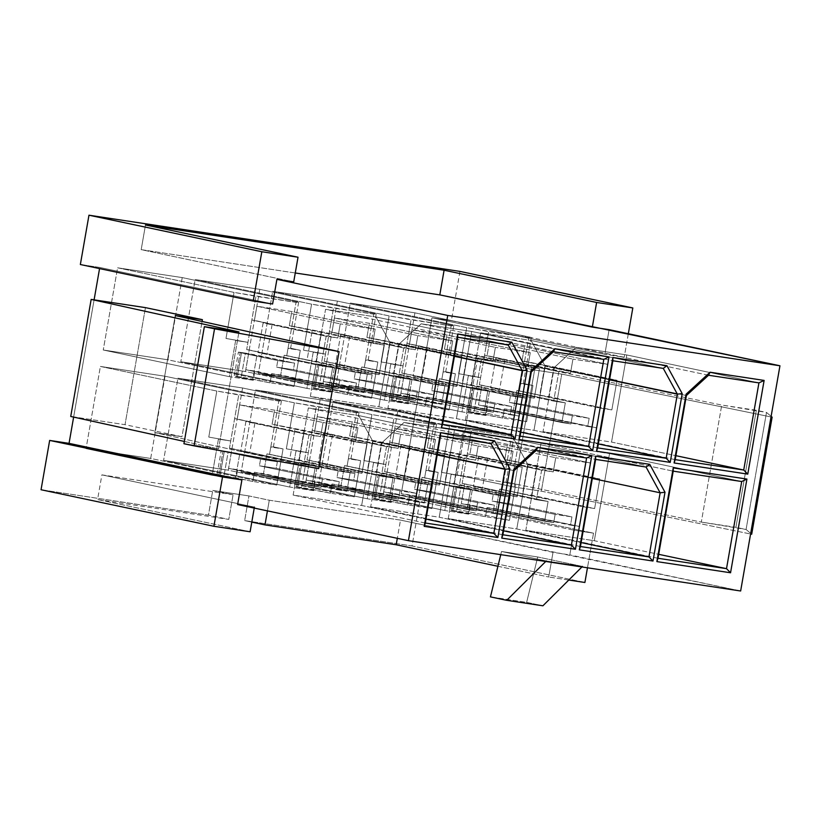 <?xml version="1.0" encoding="UTF-8"?>
<svg xmlns="http://www.w3.org/2000/svg" width="821" height="821" viewBox="0 0 821 821"><rect width="100%" height="100%" fill="white"/><g stroke="black" fill="none" stroke-linecap="round" stroke-linejoin="round"><path stroke-width="0.62" stroke-dasharray="4.11 3.08" d="M463.393 476.231L441.452 472.332L449.487 426.304L471.428 430.204L462.131 483.466L464.717 483.856L461.279 503.591L470.32 504.956L468.719 514.162L444.808 510.539L451.119 474.374L463.393 476.231L471.428 430.204L511.504 436.269L507.368 459.945L504.782 459.555L507.255 445.413L472.352 440.128L469.879 454.27L467.303 453.88L553.262 471.89L541.624 470.125L536.462 499.722L473.419 486.391L478.581 456.804L541.624 470.125L467.303 453.88L487.633 458.169L482.471 487.766L473.419 486.391L536.462 499.722L541.624 470.125L553.262 471.89L555.735 457.749L590.627 463.044L588.164 477.175L599.802 478.941L594.63 508.538L583.002 506.773L579.554 526.497L570.513 525.132L571.939 516.912L555.14 514.367L553.703 522.577L544.651 521.212L548.1 501.487L536.462 499.722L548.1 501.487L544.651 521.212L553.703 522.577L555.14 514.367L492.097 501.036L493.247 494.458L455.624 486.504L451.437 510.508C448.779 509.923 449.241 509.892 452.812 510.416L485.519 516.707L487.13 507.501L496.182 508.876L499.62 489.142L502.206 489.542L503.468 482.307L515.752 484.164L509.441 520.329L485.519 516.707L509.441 520.329L383.356 493.678L318.722 483.887L444.808 510.539L468.719 514.162L451.437 510.508L468.719 514.162L470.32 504.956L553.703 522.577L461.279 503.591L544.651 521.212L461.279 503.591L464.717 483.856L548.1 501.487L462.131 483.466L482.471 487.766L462.131 483.466L463.393 476.231L451.119 474.374L444.808 510.539L318.722 483.887L383.356 493.678L397.692 411.485L333.069 401.695L318.722 483.887L333.069 401.695L449.487 426.304L441.452 472.332L463.393 476.231M541.018 443.207L525.809 530.335L594.322 540.721L609.531 453.582L541.018 443.207L673.21 471.151L541.018 443.207L609.531 453.582L741.722 481.527L609.531 453.582L594.322 540.721L658.688 554.319L594.322 540.721L525.809 530.335L541.018 443.207M480.613 377.598L458.672 373.688L466.708 327.661L488.649 331.561L479.351 384.833L481.937 385.223L478.489 404.948L487.541 406.323L485.929 415.529L462.018 411.906L468.329 375.731L480.613 377.598L488.649 331.561L528.714 337.636L524.588 361.312L522.002 360.912L524.465 346.78L489.562 341.495L487.099 355.626L484.513 355.236L570.482 373.257L558.844 371.492L553.682 401.079L490.64 387.758L495.802 358.161L558.844 371.492L484.513 355.236L504.853 359.536L499.681 389.123L490.64 387.758L553.682 401.079L558.844 371.492L570.482 373.257L572.945 359.116L607.848 364.401L605.385 378.543L617.012 380.308L611.85 409.895L600.213 408.129L596.775 427.864L587.723 426.489L589.16 418.269L572.35 415.724L570.923 423.944L561.872 422.569L565.31 402.844L553.682 401.079L565.31 402.844L561.872 422.569L570.923 423.944L572.35 415.724L509.307 402.393L510.457 395.825L472.834 387.871L468.647 411.875C465.989 411.29 466.451 411.249 470.023 411.773L502.739 418.074L504.34 408.868L513.392 410.233L516.84 390.509L519.426 390.899L520.688 383.664L532.962 385.521L526.651 421.696L502.739 418.074L526.651 421.696L400.566 395.045L335.933 385.254L462.018 411.906L485.929 415.529L468.647 411.875L485.929 415.529L487.541 406.323L570.923 423.944L478.489 404.948L561.872 422.569L478.489 404.948L481.937 385.223L565.31 402.844L479.351 384.833L499.681 389.123L479.351 384.833L480.613 377.598L468.329 375.731L462.018 411.906L335.933 385.254L400.566 395.045L414.913 312.842L350.28 303.052L335.933 385.254L350.28 303.052L466.708 327.661L458.672 373.688L480.613 377.598M626.751 354.949L576.332 347.314L554.216 367.582L543.03 431.702L611.542 442.078L626.751 354.949L758.932 382.884L626.751 354.949L611.542 442.078L675.909 455.686L611.542 442.078L543.03 431.702L554.216 367.582L686.407 395.527L554.216 367.582L576.332 347.314L626.751 354.949M385.839 464.481L363.898 460.581L371.934 414.554L393.875 418.453L384.577 471.716L387.163 472.106L383.715 491.841L392.766 493.205L391.155 502.411L367.244 498.788L373.555 462.623L385.839 464.481L393.875 418.453L433.94 424.519L429.814 448.194L427.228 447.804L429.691 433.662L394.788 428.377L392.325 442.519L389.739 442.129L475.708 460.14L464.07 458.375L458.908 487.972L395.866 474.641L401.028 445.054L464.07 458.375L389.739 442.129L410.079 446.429L404.907 476.016L395.866 474.641L458.908 487.972L464.07 458.375L475.708 460.14L478.171 446.008L513.074 451.293L510.6 465.425L522.238 467.19L517.076 496.787L505.438 495.022L502 514.746L492.949 513.382L494.386 505.161L477.576 502.616L476.149 510.836L467.098 509.461L470.536 489.737L458.908 487.972L470.536 489.737L467.098 509.461L476.149 510.836L477.576 502.616L414.533 489.285L415.683 482.707L378.06 474.754L373.873 498.758C371.215 498.173 371.677 498.142 375.248 498.665L407.965 504.956L409.566 495.751L418.618 497.126L422.066 477.401L424.642 477.791L425.904 470.556L438.188 472.414L431.877 508.579L407.965 504.956L431.877 508.579L305.792 481.927L241.158 472.137L367.244 498.788L391.155 502.411L373.873 498.758L391.155 502.411L392.766 493.205L476.149 510.836L383.715 491.841L467.098 509.461L383.715 491.841L387.163 472.106L470.536 489.737L384.577 471.716L404.907 476.016L384.577 471.716L385.839 464.481L373.555 462.623L367.244 498.788L241.158 472.137L305.792 481.927L320.139 399.735L255.505 389.944L241.158 472.137L255.505 389.944L371.934 414.554L363.898 460.581L385.839 464.481M516.768 528.97L527.954 464.85L513.874 439.091L463.465 431.456L448.256 518.585L516.768 528.97L581.135 542.568L516.768 528.97L448.256 518.585L463.465 431.456L595.646 459.401L463.465 431.456L513.874 439.091L646.065 467.036L513.874 439.091L527.954 464.85L516.768 528.97M403.049 365.848L381.108 361.938L389.144 315.911L411.085 319.81L401.787 373.083L404.373 373.473L400.935 393.197L409.977 394.573L408.376 403.778L384.464 400.155L390.775 363.98L403.049 365.848L411.085 319.81L451.16 325.886L447.024 349.561L444.438 349.161L446.911 335.03L412.009 329.744L409.535 343.876L406.949 343.486L492.918 361.507L481.28 359.742L476.118 389.328L413.076 376.008L418.238 346.411L481.28 359.742L406.949 343.486L427.289 347.786L422.127 377.373L413.076 376.008L476.118 389.328L481.28 359.742L492.918 361.507L495.381 347.365L530.284 352.65L527.821 366.792L539.459 368.557L534.286 398.144L522.659 396.379L519.211 416.114L510.159 414.738L511.596 406.518L494.796 403.973L493.359 412.193L484.308 410.818L487.756 391.094L476.118 389.328L487.756 391.094L484.308 410.818L493.359 412.193L494.796 403.973L431.754 390.652L432.903 384.074L395.281 376.121L391.083 400.125C388.436 399.54 388.897 399.499 392.469 400.022L425.175 406.323L426.787 397.118L435.838 398.483L439.276 378.758L441.862 379.148L443.124 371.913L455.409 373.781L449.097 409.946L425.175 406.323L449.097 409.946L323.002 383.294L258.379 373.504L384.464 400.155L408.376 403.778L391.083 400.125L408.376 403.778L409.977 394.573L493.359 412.193L400.935 393.197L484.308 410.818L400.935 393.197L404.373 373.473L487.756 391.094L401.787 373.083L422.127 377.373L401.787 373.083L403.049 365.848L390.775 363.98L384.464 400.155L258.379 373.504L323.002 383.294L337.349 301.091L272.716 291.301L258.379 373.504L272.716 291.301L389.144 315.911L381.108 361.938L403.049 365.848M533.978 430.327L545.175 366.217L531.095 340.458L480.675 332.813L465.466 419.952L533.978 430.327L598.345 443.935L533.978 430.327L465.466 419.952L480.675 332.813L612.866 360.758L480.675 332.813L531.095 340.458L663.276 368.393L531.095 340.458L545.175 366.217L533.978 430.327M308.275 452.73L286.334 448.83L294.37 402.803L316.311 406.703L307.013 459.965L309.599 460.355L306.161 480.09L315.202 481.455L313.601 490.66L289.68 487.038L296.001 450.873L308.275 452.73L316.311 406.703L356.386 412.778L352.25 436.444L349.664 436.054L352.137 421.912L317.234 416.627L314.761 430.768L312.175 430.378L398.144 448.389L386.506 446.634L381.344 476.221L318.302 462.89L323.464 433.303L386.506 446.634L312.175 430.378L332.515 434.678L327.353 464.265L318.302 462.89L381.344 476.221L386.506 446.634L398.144 448.389L400.607 434.258L435.51 439.543L433.047 453.674L444.674 455.439L439.512 485.037L427.885 483.271L424.436 502.996L415.385 501.631L416.822 493.411L400.022 490.866L398.585 499.086L389.534 497.711L392.982 477.986L381.344 476.221L392.982 477.986L389.534 497.711L398.585 499.086L400.022 490.866L336.979 477.535L338.129 470.956L300.507 463.003L296.309 487.007C293.661 486.422 294.113 486.391 297.695 486.915L330.401 493.205L332.012 484L341.054 485.375L344.502 465.651L347.088 466.041L348.35 458.806L360.635 460.663L354.313 496.828L330.401 493.205L354.313 496.828L228.228 470.176L163.595 460.386L289.68 487.038L313.601 490.66L296.309 487.007L313.601 490.66L315.202 481.455L398.585 499.086L306.161 480.09L389.534 497.711L306.161 480.09L309.599 460.355L392.982 477.986L307.013 459.965L327.353 464.265L307.013 459.965L308.275 452.73L296.001 450.873L289.68 487.038L163.595 460.386L228.228 470.176L242.575 387.984L177.941 378.194L163.595 460.386L177.941 378.194L294.37 402.803L286.334 448.83L308.275 452.73M454.413 430.081L403.994 422.446L381.888 442.724L370.692 506.834L439.204 517.22L454.413 430.081L586.594 458.026L454.413 430.081L439.204 517.22L503.571 530.818L439.204 517.22L370.692 506.834L381.888 442.724L514.069 470.659L381.888 442.724L403.994 422.446L454.413 430.081M325.496 354.097L303.554 350.198L311.59 304.16L333.521 308.06L324.233 361.332L326.82 361.722L323.371 381.447L332.423 382.822L330.812 392.028L306.9 388.405L313.212 352.23L325.496 354.097L333.521 308.06L373.596 314.135L369.471 337.811L366.884 337.421L369.347 323.279L334.445 317.994L331.982 332.125L329.395 331.735L415.354 349.756L403.727 347.991L398.565 377.578L335.522 364.257L340.684 334.66L403.727 347.991L329.395 331.735L349.736 336.035L344.563 365.622L335.522 364.257L398.565 377.578L403.727 347.991L415.354 349.756L417.827 335.615L452.73 340.9L450.257 355.041L461.895 356.807L456.733 386.393L445.095 384.628L441.657 404.363L432.605 402.988L434.042 394.768L417.232 392.222L415.795 400.443L406.754 399.068L410.192 379.343L398.565 377.578L410.192 379.343L406.754 399.068L415.795 400.443L417.232 392.222L354.19 378.902L355.339 372.324L317.717 364.37L313.53 388.374C310.872 387.789 311.333 387.758 314.905 388.271L347.622 394.573L349.223 385.367L358.274 386.732L361.712 367.008L364.298 367.398L365.561 360.162L377.845 362.03L371.533 398.195L347.622 394.573L371.533 398.195L245.448 371.544L180.815 361.753L306.9 388.405L330.812 392.028L313.53 388.374L330.812 392.028L332.423 382.822L415.795 400.443L323.371 381.447L406.754 399.068L323.371 381.447L326.82 361.722L410.192 379.343L324.233 361.332L344.563 365.622L324.233 361.332L325.496 354.097L313.212 352.23L306.9 388.405L180.815 361.753L245.448 371.544L259.795 289.341L195.162 279.55L180.815 361.753L195.162 279.55L311.59 304.16L303.554 350.198L325.496 354.097M471.623 331.448L421.214 323.813L399.098 344.081L387.912 408.201L456.425 418.577L471.623 331.448L603.815 359.393L471.623 331.448L456.425 418.577L520.791 432.185L456.425 418.577L387.912 408.201L399.098 344.081L531.29 372.026L399.098 344.081L421.214 323.813L471.623 331.448M230.722 440.98L208.78 437.08L216.816 391.053L238.747 394.952L229.459 448.215L232.035 448.605L228.597 468.339L237.649 469.704L236.038 478.91L212.126 475.287L218.437 439.122L230.722 440.98L238.747 394.952L278.822 401.028L274.696 424.693L272.11 424.303L274.573 410.172L239.67 404.876L237.207 419.018L234.621 418.628L320.58 436.639L308.953 434.884L303.78 464.47L240.738 451.15L245.91 421.553L308.953 434.884L234.621 418.628L254.951 422.928L249.789 452.515L240.738 451.15L303.78 464.47L308.953 434.884L320.58 436.639L323.053 422.507L357.956 427.792L355.483 441.934L367.12 443.689L361.958 473.286L350.321 471.521L346.883 491.245L337.831 489.88L339.268 481.66L322.458 479.115L321.021 487.335L311.98 485.96L315.418 466.236L303.78 464.47L315.418 466.236L311.98 485.96L321.021 487.335L322.458 479.115L259.415 465.784L260.565 459.206L222.943 451.263L218.755 475.256C216.097 474.671 216.559 474.641 220.131 475.164L252.847 481.455L254.448 472.249L263.5 473.625L266.938 453.9L269.524 454.29L270.786 447.055L283.071 448.913L276.759 485.078L252.847 481.455L276.759 485.078L150.674 458.436L86.041 448.635L212.126 475.287L236.038 478.91L218.755 475.256L236.038 478.91L237.649 469.704L321.021 487.335L228.597 468.339L311.98 485.96L228.597 468.339L232.035 448.605L315.418 466.236L229.459 448.215L249.789 452.515L229.459 448.215L230.722 440.98L218.437 439.122L212.126 475.287L86.041 448.635L150.674 458.436L165.021 376.234L100.388 366.443L86.041 448.635L100.388 366.443L216.816 391.053L208.78 437.08L230.722 440.98M361.651 505.469L372.837 441.349L358.756 415.59L308.337 407.955L293.138 495.084L361.651 505.469L426.007 519.077L361.651 505.469L293.138 495.084L308.337 407.955L440.528 435.9L308.337 407.955L358.756 415.59L490.937 443.535L358.756 415.59L372.837 441.349L361.651 505.469M247.932 342.347L225.991 338.447L234.026 292.409L255.967 296.309L246.669 349.582L249.256 349.972L245.807 369.696L254.859 371.071L253.258 380.277L229.336 376.654L235.648 340.489L247.932 342.347L255.967 296.309L296.042 302.385L291.907 326.06L289.32 325.67L291.794 311.528L256.891 306.243L254.418 320.375L251.831 319.985L337.8 338.006L326.163 336.241L321.001 365.827L257.958 352.507L263.12 322.92L326.163 336.241L251.831 319.985L272.172 324.285L267.01 353.882L257.958 352.507L321.001 365.827L326.163 336.241L337.8 338.006L340.263 323.864L375.166 329.149L372.703 343.291L384.331 345.056L379.169 374.643L367.541 372.878L364.093 392.612L355.041 391.237L356.478 383.017L339.678 380.472L338.242 388.692L329.19 387.327L332.638 367.592L321.001 365.827L332.638 367.592L329.19 387.327L338.242 388.692L339.678 380.472L276.636 367.151L277.775 360.573L240.153 352.62L235.966 376.623C233.318 376.039 233.769 376.008 237.351 376.521L270.058 382.822L271.669 373.617L280.71 374.981L284.158 355.257L286.745 355.647L288.007 348.412L300.281 350.28L293.969 386.445L270.058 382.822L293.969 386.445L167.884 359.793L103.251 350.003L229.336 376.654L253.258 380.277L235.966 376.623L253.258 380.277L254.859 371.071L338.242 388.692L245.807 369.696L329.19 387.327L245.807 369.696L249.256 349.972L332.638 367.592L246.669 349.582L267.01 353.882L246.669 349.582L247.932 342.347L235.648 340.489L229.336 376.654L103.251 350.003L167.884 359.793L182.231 277.59L117.598 267.8L103.251 350.003L117.598 267.8L234.026 292.409L225.991 338.447L247.932 342.347M378.861 406.826L390.047 342.716L375.967 316.957L325.557 309.322L310.348 396.451L378.861 406.826L443.227 420.434L378.861 406.826L310.348 396.451L325.557 309.322L457.738 337.257L325.557 309.322L375.967 316.957L508.158 344.892L375.967 316.957L390.047 342.716L378.861 406.826M295.273 272.983L141.191 249.646L293.713 281.88L141.191 249.646L145.491 224.985L141.191 249.646L295.273 272.983M272.603 303.996L99.752 267.461L99.557 268.58L99.752 267.461L80.355 264.526L99.752 267.461L272.603 303.996M94.097 299.85L73.633 417.099L94.097 299.85M181.964 436.721L125.028 424.683L145.45 307.629L125.028 424.683L70.729 416.463L125.028 424.683L181.964 436.721L202.079 321.452L181.964 436.721L154.82 432.605L181.964 436.721M431.959 317.789L604.82 354.323L609.12 329.662L604.82 354.323L431.959 317.789L401.264 493.698L431.959 317.789L451.355 320.724L431.959 317.789M740.645 590.997L569.815 554.893L574.125 530.233L401.264 493.698L420.65 496.633L412.039 545.955L244.648 520.586L248.948 495.935L269.288 500.225L400.494 520.104L740.645 590.997M477.668 357.966L457.235 475.01L514.182 487.048L534.604 369.994L477.668 357.966L531.957 366.187L511.534 483.241L457.235 475.01L477.668 357.966L534.604 369.994L514.182 487.048L541.326 491.163L750.589 534.009L541.326 491.163L561.759 374.109L541.326 491.163L514.182 487.048L457.235 475.01L511.534 483.241L531.957 366.187L721.741 405.051L701.308 522.094L511.534 483.241L701.308 522.094L721.741 405.051L766.506 412.44L746.073 529.483L735.903 527.339L756.336 410.284L735.903 527.339L701.308 522.094L746.073 529.483L766.506 412.44L771.124 416.339L766.506 412.44L756.336 410.284L721.741 405.051L531.957 366.187L477.668 357.966M237.608 504.566L254.407 507.111L101.886 474.866L233.092 494.745L212.752 490.445L248.948 495.935L212.752 490.445L208.452 515.106L41.05 489.747L208.452 515.106L228.782 519.406L97.576 499.527L101.886 474.866L254.407 507.111L254.233 508.076L254.407 507.111L237.608 504.566M546.273 560.948L582.469 566.428L537.724 556.977L501.528 551.486L546.273 560.948L545.739 561.472L546.273 560.948L501.528 551.486L537.724 556.977L526.641 602.357L542.907 605.795L526.641 602.357L490.445 596.877L526.641 602.357L537.724 556.977L582.469 566.428L546.273 560.948M459.955 271.402L451.355 320.724L624.206 357.268L604.82 354.323L624.206 357.268L451.355 320.724L459.955 271.402M581.935 566.962L582.469 566.428L581.935 566.962M500.759 554.657L501.528 551.486L500.759 554.657M553.015 552.348L400.494 520.104L397.313 538.319L400.494 520.104L269.288 500.225L248.948 495.935L244.648 520.586L412.039 545.955L584.901 582.489L412.039 545.955L420.65 496.633L593.511 533.168L587.467 567.793L593.511 533.168L420.65 496.633L401.264 493.698L574.125 530.233L593.511 533.168L574.125 530.233L569.815 554.893L553.015 552.348L548.705 577.009L553.015 552.348M497.916 566.274L548.705 577.009L497.916 566.274M568.779 580.047L548.705 577.009L568.779 580.047M251.79 522.105L244.648 520.586L251.79 522.105M250.107 531.772L97.576 499.527L250.107 531.772M628.322 333.726L624.206 357.268L628.322 333.726M212.752 490.445L233.092 494.745L228.782 519.406L208.452 515.106L212.752 490.445M233.092 494.745L101.886 474.866L97.576 499.527L228.782 519.406L233.092 494.745M267.43 510.867L269.288 500.225L267.43 510.867M751.687 534.235L746.073 529.483L751.687 534.235M771.022 416.955L561.759 374.109L534.604 369.994L561.759 374.109L771.022 416.955M238.962 331.91L218.53 448.954L183.935 443.72L218.53 448.954L238.962 331.91M184.335 441.441L218.53 448.954L184.335 441.441M175.253 315.562L154.82 432.605L175.253 315.562M318.651 468.627L154.82 432.605L318.651 468.627M442.54 424.385L310.348 396.451L442.54 424.385M454.413 356.314L390.047 342.716L454.413 356.314M340.263 323.864L337.8 338.006L254.418 320.375L256.891 306.243L340.263 323.864L256.891 306.243L291.794 311.528L375.166 329.149L340.263 323.864M372.703 343.291L375.166 329.149L291.794 311.528L289.32 325.67L372.703 343.291L289.32 325.67L321.288 331.725L384.331 345.056L372.703 343.291M321.288 331.725L316.126 361.322L379.169 374.643L384.331 345.056L321.288 331.725L291.907 326.06L286.745 355.647L284.158 355.257L367.541 372.878L379.169 374.643L286.745 355.647L307.075 359.947L312.247 330.36L307.075 359.947L316.126 361.322L321.288 331.725M364.093 392.612L367.541 372.878L284.158 355.257L280.71 374.981L364.093 392.612L271.669 373.617L364.093 392.612M270.058 382.822L252.776 379.169L256.963 355.165L294.585 363.118L293.436 369.696L356.478 383.017L355.041 391.237L271.669 373.617L270.058 382.822M293.436 369.696L276.636 367.151L339.678 380.472L356.478 383.017L293.436 369.696L294.585 363.118L241.538 352.527C237.967 352.004 237.505 352.035 240.153 352.62L277.775 360.573L294.585 363.118L277.775 360.573L276.636 367.151L293.436 369.696M182.231 277.59L167.884 359.793L293.969 386.445L300.281 350.28L290.624 348.237L298.659 302.2L182.231 277.59L298.659 302.2L296.042 302.385L234.026 292.409L117.598 267.8L182.231 277.59M263.12 322.92L257.958 352.507L267.01 353.882L272.172 324.285L263.12 322.92M241.23 377.116L237.351 376.521L241.538 352.527L245.417 353.112L241.23 377.116L245.417 353.112L256.963 355.165L252.776 379.169L241.23 377.116M240.153 352.62L238.398 352.168L234.211 376.162L235.966 376.623L240.153 352.62C237.505 352.035 237.967 352.004 241.538 352.527L237.351 376.521C233.769 376.008 233.318 376.039 235.966 376.623M298.659 302.2L290.624 348.237L288.007 348.412L296.042 302.385L298.659 302.2M290.624 348.237L300.281 350.28L288.007 348.412L290.624 348.237M425.319 523.028L293.138 495.084L425.319 523.028M437.203 454.957L372.837 441.349L437.203 454.957M323.053 422.507L320.58 436.639L237.207 419.018L239.67 404.876L323.053 422.507L239.67 404.876L274.573 410.172L357.956 427.792L323.053 422.507M355.483 441.934L357.956 427.792L274.573 410.172L272.11 424.303L355.483 441.934L274.696 424.693L367.12 443.689L355.483 441.934M304.078 430.368L298.916 459.955L361.958 473.286L367.12 443.689L304.078 430.368L274.696 424.693L269.524 454.29L266.938 453.9L350.321 471.521L361.958 473.286L269.524 454.29L289.864 458.59L295.026 428.993L289.864 458.59L298.916 459.955L304.078 430.368M346.883 491.245L350.321 471.521L266.938 453.9L263.5 473.625L346.883 491.245L254.448 472.249L346.883 491.245M252.847 481.455L235.555 477.801L239.742 453.808L277.365 461.761L276.225 468.329L339.268 481.66L337.831 489.88L254.448 472.249L252.847 481.455M276.225 468.329L259.415 465.784L322.458 479.115L339.268 481.66L276.225 468.329L277.365 461.761L224.318 451.16C220.746 450.637 220.285 450.667 222.943 451.263L260.565 459.206L277.365 461.761L260.565 459.206L259.415 465.784L276.225 468.329M165.021 376.234L150.674 458.436L276.759 485.078L283.071 448.913L273.414 446.87L281.449 400.843L165.021 376.234L281.449 400.843L278.822 401.028L216.816 391.053L100.388 366.443L165.021 376.234M245.91 421.553L240.738 451.15L249.789 452.515L254.951 422.928L245.91 421.553M224.01 475.749L220.131 475.164L224.318 451.16L228.197 451.745L224.01 475.749L228.197 451.745L239.742 453.808L235.555 477.801L224.01 475.749M222.943 451.263L221.177 450.801L216.99 474.805L218.755 475.256L222.943 451.263C220.285 450.667 220.746 450.637 224.318 451.16L220.131 475.164C216.559 474.641 216.097 474.671 218.755 475.256M281.449 400.843L273.414 446.87L270.786 447.055L278.822 401.028L281.449 400.843M273.414 446.87L283.071 448.913L270.786 447.055L273.414 446.87M520.093 436.136L387.912 408.201L520.093 436.136M553.395 351.747L421.214 323.813L553.395 351.747M417.827 335.615L415.354 349.756L331.982 332.125L334.445 317.994L417.827 335.615L334.445 317.994L369.347 323.279L452.73 340.9L417.827 335.615M450.257 355.041L452.73 340.9L369.347 323.279L366.884 337.421L450.257 355.041L366.884 337.421L398.852 343.476L461.895 356.807L450.257 355.041M398.852 343.476L393.69 373.073L456.733 386.393L461.895 356.807L398.852 343.476L369.471 337.811L364.298 367.398L361.712 367.008L445.095 384.628L456.733 386.393L364.298 367.398L384.639 371.697L389.801 342.111L384.639 371.697L393.69 373.073L398.852 343.476M441.657 404.363L445.095 384.628L361.712 367.008L358.274 386.732L441.657 404.363L349.223 385.367L441.657 404.363M347.622 394.573L330.329 390.919L334.527 366.915L372.139 374.869L371 381.447L434.042 394.768L432.605 402.988L349.223 385.367L347.622 394.573M371 381.447L354.19 378.902L417.232 392.222L434.042 394.768L371 381.447L372.139 374.869L319.092 364.278C315.521 363.754 315.059 363.785 317.717 364.37L355.339 372.324L372.139 374.869L355.339 372.324L354.19 378.902L371 381.447M259.795 289.341L245.448 371.544L371.533 398.195L377.845 362.03L368.188 359.988L376.223 313.95L259.795 289.341L376.223 313.95L373.596 314.135L311.59 304.16L195.162 279.55L259.795 289.341M340.684 334.66L335.522 364.257L344.563 365.622L349.736 336.035L340.684 334.66M318.784 388.867L314.905 388.271L319.092 364.278L322.971 364.863L318.784 388.867L322.971 364.863L334.527 366.915L330.329 390.919L318.784 388.867M317.717 364.37L315.962 363.908L311.764 387.912L313.53 388.374L317.717 364.37C315.059 363.785 315.521 363.754 319.092 364.278L314.905 388.271C311.333 387.758 310.872 387.789 313.53 388.374M376.223 313.95L368.188 359.988L365.561 360.162L373.596 314.135L376.223 313.95M368.188 359.988L377.845 362.03L365.561 360.162L368.188 359.988M502.883 534.779L370.692 506.834L502.883 534.779M536.185 450.39L403.994 422.446L536.185 450.39M400.607 434.258L398.144 448.389L314.761 430.768L317.234 416.627L400.607 434.258L317.234 416.627L352.137 421.912L435.51 439.543L400.607 434.258M433.047 453.674L435.51 439.543L352.137 421.912L349.664 436.054L433.047 453.674L352.25 436.444L444.674 455.439L433.047 453.674M381.632 442.119L376.47 471.706L439.512 485.037L444.674 455.439L381.632 442.119L352.25 436.444L347.088 466.041L344.502 465.651L427.885 483.271L439.512 485.037L347.088 466.041L367.428 470.341L372.59 440.744L367.428 470.341L376.47 471.706L381.632 442.119M424.436 502.996L427.885 483.271L344.502 465.651L341.054 485.375L424.436 502.996L332.012 484L424.436 502.996M330.401 493.205L313.119 489.552L317.306 465.558L354.929 473.501L353.779 480.08L416.822 493.411L415.385 501.631L332.012 484L330.401 493.205M353.779 480.08L336.979 477.535L400.022 490.866L416.822 493.411L353.779 480.08L354.929 473.501L301.882 462.911C298.31 462.387 297.849 462.418 300.507 463.003L338.129 470.956L354.929 473.501L338.129 470.956L336.979 477.535L353.779 480.08M242.575 387.984L228.228 470.176L354.313 496.828L360.635 460.663L350.967 458.621L359.003 412.594L242.575 387.984L359.003 412.594L356.386 412.778L294.37 402.803L177.941 378.194L242.575 387.984M323.464 433.303L318.302 462.89L327.353 464.265L332.515 434.678L323.464 433.303M301.574 487.5L297.695 486.915L301.882 462.911L305.761 463.496L301.574 487.5L305.761 463.496L317.306 465.558L313.119 489.552L301.574 487.5M300.507 463.003L298.741 462.551L294.554 486.555L296.309 487.007L300.507 463.003C297.849 462.418 298.31 462.387 301.882 462.911L297.695 486.915C294.113 486.391 293.661 486.422 296.309 487.007M359.003 412.594L350.967 458.621L348.35 458.806L356.386 412.778L359.003 412.594M350.967 458.621L360.635 460.663L348.35 458.806L350.967 458.621M597.657 447.886L465.466 419.952L597.657 447.886M609.531 379.815L545.175 366.217L609.531 379.815M495.381 347.365L492.918 361.507L409.535 343.876L412.009 329.744L495.381 347.365L412.009 329.744L446.911 335.03L530.284 352.65L495.381 347.365M527.821 366.792L530.284 352.65L446.911 335.03L444.438 349.161L527.821 366.792L444.438 349.161L476.416 355.226L539.459 368.557L527.821 366.792M476.416 355.226L471.244 384.823L534.286 398.144L539.459 368.557L476.416 355.226L447.024 349.561L441.862 379.148L439.276 378.758L522.659 396.379L534.286 398.144L441.862 379.148L462.202 383.448L467.365 353.861L462.202 383.448L471.244 384.823L476.416 355.226M519.211 416.114L522.659 396.379L439.276 378.758L435.838 398.483L519.211 416.114L426.787 397.118L519.211 416.114M425.175 406.323L407.893 402.67L412.08 378.666L449.703 386.619L448.553 393.197L511.596 406.518L510.159 414.738L426.787 397.118L425.175 406.323M448.553 393.197L431.754 390.652L494.796 403.973L511.596 406.518L448.553 393.197L449.703 386.619L396.656 376.028C393.085 375.505 392.623 375.536 395.281 376.121L432.903 384.074L449.703 386.619L432.903 384.074L431.754 390.652L448.553 393.197M337.349 301.091L323.002 383.294L449.097 409.946L455.409 373.781L445.741 371.739L453.777 325.701L337.349 301.091L453.777 325.701L451.16 325.886L389.144 315.911L272.716 291.301L337.349 301.091M418.238 346.411L413.076 376.008L422.127 377.373L427.289 347.786L418.238 346.411M396.348 400.617L392.469 400.022L396.656 376.028L400.535 376.613L396.348 400.617L400.535 376.613L412.08 378.666L407.893 402.67L396.348 400.617M395.281 376.121L393.516 375.659L389.328 399.663L391.083 400.125L395.281 376.121C392.623 375.536 393.085 375.505 396.656 376.028L392.469 400.022C388.897 399.499 388.436 399.54 391.083 400.125M453.777 325.701L445.741 371.739L443.124 371.913L451.16 325.886L453.777 325.701M445.741 371.739L455.409 373.781L443.124 371.913L445.741 371.739M580.437 546.529L448.256 518.585L580.437 546.529M592.321 478.458L527.954 464.85L592.321 478.458M478.171 446.008L475.708 460.14L392.325 442.519L394.788 428.377L478.171 446.008L394.788 428.377L429.691 433.662L513.074 451.293L478.171 446.008M510.6 465.425L513.074 451.293L429.691 433.662L427.228 447.804L510.6 465.425L429.814 448.194L522.238 467.19L510.6 465.425M459.196 453.869L454.034 483.456L517.076 496.787L522.238 467.19L459.196 453.869L429.814 448.194L424.642 477.791L422.066 477.401L505.438 495.022L517.076 496.787L424.642 477.791L444.982 482.091L450.144 452.494L444.982 482.091L454.034 483.456L459.196 453.869M502 514.746L505.438 495.022L422.066 477.401L418.618 497.126L502 514.746L409.566 495.751L502 514.746M407.965 504.956L390.673 501.303L394.87 477.299L432.493 485.252L431.343 491.83L494.386 505.161L492.949 513.382L409.566 495.751L407.965 504.956M431.343 491.83L414.533 489.285L477.576 502.616L494.386 505.161L431.343 491.83L432.493 485.252L379.446 474.661C375.864 474.138 375.402 474.169 378.06 474.754L415.683 482.707L432.493 485.252L415.683 482.707L414.533 489.285L431.343 491.83M320.139 399.735L305.792 481.927L431.877 508.579L438.188 472.414L428.531 470.371L436.567 424.344L320.139 399.735L436.567 424.344L433.94 424.519L393.875 418.453L371.934 414.554L255.505 389.944L320.139 399.735M401.028 445.054L395.866 474.641L404.907 476.016L410.079 446.429L401.028 445.054M379.128 499.25L375.248 498.665L379.446 474.661L383.315 475.246L379.128 499.25L383.315 475.246L394.87 477.299L390.673 501.303L379.128 499.25M378.06 474.754L376.305 474.302L372.108 498.306L373.873 498.758L378.06 474.754C375.402 474.169 375.864 474.138 379.446 474.661L375.248 498.665C371.677 498.142 371.215 498.173 373.873 498.758M436.567 424.344L428.531 470.371L425.904 470.556L433.94 424.519L436.567 424.344M428.531 470.371L438.188 472.414L425.904 470.556L428.531 470.371M675.211 459.637L543.03 431.702L675.211 459.637M708.523 375.248L576.332 347.314L708.523 375.248M572.945 359.116L570.482 373.257L487.099 355.626L489.562 341.495L572.945 359.116L489.562 341.495L524.465 346.78L607.848 364.401L572.945 359.116M605.385 378.543L607.848 364.401L524.465 346.78L522.002 360.912L605.385 378.543L522.002 360.912L553.97 366.977L617.012 380.308L605.385 378.543M553.97 366.977L548.808 396.564L611.85 409.895L617.012 380.308L553.97 366.977L524.588 361.312L519.426 390.899L516.84 390.509L600.213 408.129L611.85 409.895L519.426 390.899L539.756 395.199L544.918 365.602L539.756 395.199L548.808 396.564L553.97 366.977M596.775 427.864L600.213 408.129L516.84 390.509L513.392 410.233L596.775 427.864L504.34 408.868L596.775 427.864M502.739 418.074L485.447 414.42L489.644 390.416L527.267 398.37L526.117 404.948L589.16 418.269L587.723 426.489L504.34 408.868L502.739 418.074M526.117 404.948L509.307 402.393L572.35 415.724L589.16 418.269L526.117 404.948L527.267 398.37L474.22 387.769C470.638 387.255 470.176 387.286 472.834 387.871L510.457 395.825L527.267 398.37L510.457 395.825L509.307 402.393L526.117 404.948M414.913 312.842L400.566 395.045L526.651 421.696L532.962 385.521L523.305 383.489L531.341 337.452L414.913 312.842L531.341 337.452L528.714 337.636L466.708 327.661L350.28 303.052L414.913 312.842M495.802 358.161L490.64 387.758L499.681 389.123L504.853 359.536L495.802 358.161M473.902 412.368L470.023 411.773L474.22 387.769L478.089 388.364L473.902 412.368L478.089 388.364L489.644 390.416L485.447 414.42L473.902 412.368M472.834 387.871L471.08 387.409L466.892 411.413L468.647 411.875L472.834 387.871C470.176 387.286 470.638 387.255 474.22 387.769L470.023 411.773C466.451 411.249 465.989 411.29 468.647 411.875M531.341 337.452L523.305 383.489L520.688 383.664L528.714 337.636L531.341 337.452M523.305 383.489L532.962 385.521L520.688 383.664L523.305 383.489M658.001 558.28L525.809 530.335L658.001 558.28M555.735 457.749L553.262 471.89L469.879 454.27L472.352 440.128L555.735 457.749L472.352 440.128L507.255 445.413L590.627 463.044L555.735 457.749M588.164 477.175L590.627 463.044L507.255 445.413L504.782 459.555L588.164 477.175L507.368 459.945L599.802 478.941L588.164 477.175M536.76 465.62L531.587 495.207L594.63 508.538L599.802 478.941L536.76 465.62L507.368 459.945L502.206 489.542L499.62 489.142L583.002 506.773L594.63 508.538L502.206 489.542L522.546 493.832L527.708 464.245L522.546 493.832L531.587 495.207L536.76 465.62M579.554 526.497L583.002 506.773L499.62 489.142L496.182 508.876L579.554 526.497L487.13 507.501L579.554 526.497M485.519 516.707L468.237 513.053L472.424 489.049L510.046 497.003L508.897 503.581L571.939 516.912L570.513 525.132L487.13 507.501L485.519 516.707M508.897 503.581L492.097 501.036L555.14 514.367L571.939 516.912L508.897 503.581L510.046 497.003L456.999 486.412C453.428 485.888 452.966 485.919 455.624 486.504L493.247 494.458L510.046 497.003L493.247 494.458L492.097 501.036L508.897 503.581M397.692 411.485L383.356 493.678L509.441 520.329L515.752 484.164L506.085 482.122L514.12 436.095L397.692 411.485L514.12 436.095L511.504 436.269L471.428 430.204L449.487 426.304L333.069 401.695L397.692 411.485M478.581 456.804L473.419 486.391L482.471 487.766L487.633 458.169L478.581 456.804M456.692 511.001L452.812 510.416L456.999 486.412L460.879 486.997L456.692 511.001L460.879 486.997L472.424 489.049L468.237 513.053L456.692 511.001M455.624 486.504L453.859 486.053L449.672 510.057L451.437 510.508L455.624 486.504C452.966 485.919 453.428 485.888 456.999 486.412L452.812 510.416C449.241 509.892 448.779 509.923 451.437 510.508M514.12 436.095L506.085 482.122L503.468 482.307L511.504 436.269L514.12 436.095M506.085 482.122L515.752 484.164L503.468 482.307L506.085 482.122"/><path stroke-width="1.23" d="M447.732 315.449L408.427 540.67L740.645 590.997L779.95 365.776L447.732 315.449L779.95 365.776L439.799 294.883L295.273 272.983L439.799 294.883L592.321 327.117L596.621 302.467L444.099 270.222L439.799 294.883L444.099 270.222L596.621 302.467L632.817 307.947L628.322 333.726L632.817 307.947L459.955 271.402L632.817 307.947L596.621 302.467L592.321 327.117L609.12 329.662L779.95 365.776L740.645 590.997L408.427 540.67L447.732 315.449L276.913 279.335L447.732 315.449M686.089 394.203L710.052 372.231L764.125 380.421L747.767 474.128L674.092 462.962L686.089 394.203L674.092 462.962L675.211 459.637L743.723 470.023L758.932 382.884L708.523 375.248L686.407 395.527L675.211 459.637L686.407 395.527L686.089 394.203L686.407 395.527L708.523 375.248L710.052 372.231L686.089 394.203M612.887 357.504L666.95 365.704L682.21 393.618L670.213 462.377L596.528 451.211L612.887 357.504L596.528 451.211L597.657 447.886L666.17 458.272L677.356 394.152L609.531 379.815L677.356 394.152L663.276 368.393L612.866 360.758L597.657 447.886L612.866 360.758L612.887 357.504L612.866 360.758L663.276 368.393L666.95 365.704L612.887 357.504M609.008 356.919L592.649 450.626L518.975 439.471L530.971 370.702L554.934 348.73L609.008 356.919L554.934 348.73L553.395 351.747L531.29 372.026L520.093 436.136L588.606 446.521L603.815 359.393L553.395 351.747L603.815 359.393L609.008 356.919L603.815 359.393L588.606 446.521L520.791 432.185L588.606 446.521L592.649 450.626L609.008 356.919M457.769 334.014L511.832 342.203L527.092 370.117L515.095 438.876L441.411 427.72L457.769 334.014L441.411 427.72L442.54 424.385L511.052 434.771L522.238 370.651L454.413 356.314L522.238 370.651L508.158 344.892L457.738 337.257L442.54 424.385L457.769 334.014L457.738 337.257L508.158 344.892L511.832 342.203L457.769 334.014M494.622 440.836L509.882 468.75L497.875 537.519L424.19 526.353L440.549 432.646L494.622 440.836L440.549 432.646L440.528 435.9L425.319 523.028L493.832 533.404L505.018 469.294L437.203 454.957L505.018 469.294L490.937 443.535L440.528 435.9L490.937 443.535L494.622 440.836L490.937 443.535L505.018 469.294L509.882 468.75L494.622 440.836M656.872 561.605L673.23 467.898L746.915 479.064L730.557 572.771L656.872 561.605L730.557 572.771L726.513 568.655L741.722 481.527L673.21 471.151L658.001 558.28L726.513 568.655L658.688 554.319L726.513 568.655L658.001 558.28L656.872 561.605L658.001 558.28L673.21 471.151L673.23 467.898L656.872 561.605M513.761 469.335L537.724 447.373L591.787 455.563L575.439 549.27L501.754 538.104L513.761 469.335L501.754 538.104L502.883 534.779L571.395 545.154L586.594 458.026L536.185 450.39L514.069 470.659L502.883 534.779L514.069 470.659L513.761 469.335L514.069 470.659L536.185 450.39L537.724 447.373L513.761 469.335M652.993 561.02L579.318 549.854L595.666 456.148L649.739 464.337L665 492.251L652.993 561.02L665 492.251L660.146 492.795L592.321 478.458L660.146 492.795L646.065 467.036L595.646 459.401L580.437 546.529L648.949 556.905L660.146 492.795L648.949 556.905L581.135 542.568L648.949 556.905L652.993 561.02L648.949 556.905L580.437 546.529L579.318 549.854L652.993 561.02M293.713 281.88L276.913 279.335L272.603 303.996L253.217 301.061L261.827 251.739L298.023 257.219L145.491 224.985L444.099 270.222L145.491 224.985L298.023 257.219L293.713 281.88L298.023 257.219L261.827 251.739L88.966 215.205L459.955 271.402L88.966 215.205L261.827 251.739L253.217 301.061L80.355 264.526L88.966 215.205L80.355 264.526L253.217 301.061L272.603 303.996L276.913 279.335L293.713 281.88M99.557 268.58L94.097 299.85L99.557 268.58M73.633 417.099L69.046 443.361L241.908 479.905L237.608 504.566L408.427 540.67L237.608 504.566L241.908 479.905L69.046 443.361L73.633 417.099M145.45 307.629L202.397 319.667L202.079 321.452L202.397 319.667L175.253 315.562L339.073 351.583L214.538 328.821L194.105 445.865L318.651 468.627L339.073 351.583L318.651 468.627L194.105 445.865L214.538 328.821L204.367 326.666L183.935 443.72L194.105 445.865L183.935 443.72L204.367 326.666L238.962 331.91L91.162 299.408L70.729 416.463L184.335 441.441L70.729 416.463L91.162 299.408L145.45 307.629L91.162 299.408L238.962 331.91L204.367 326.666L214.538 328.821L339.073 351.583L175.253 315.562L202.397 319.667L145.45 307.629M41.05 489.747L49.66 440.425L69.046 443.361L49.66 440.425L222.512 476.97L241.908 479.905L222.512 476.97L49.66 440.425L41.05 489.747L213.912 526.282L222.512 476.97L213.912 526.282L41.05 489.747M546.273 560.948L506.711 600.315L542.907 605.795L582.469 566.428L542.907 605.795L506.711 600.315L490.445 596.877L500.759 554.657L490.445 596.877L506.711 600.315L546.273 560.948M397.313 538.319L396.184 544.764L497.916 566.274L396.184 544.764L264.978 524.886L251.79 522.105L264.978 524.886L267.43 510.867L264.978 524.886L396.184 544.764L397.313 538.319M584.901 582.489L568.779 580.047L584.901 582.489L587.467 567.793L584.901 582.489M254.407 507.111L250.107 531.772L213.912 526.282L250.107 531.772L254.407 507.111M771.124 416.339L772.12 417.181L751.687 534.235L772.12 417.181L771.022 416.955L772.12 417.181L771.124 416.339M750.589 534.009L751.687 534.235L750.589 534.009M443.227 420.434L511.052 434.771L443.227 420.434M426.007 519.077L493.832 533.404L426.007 519.077M503.571 530.818L571.395 545.154L503.571 530.818M598.345 443.935L666.17 458.272L598.345 443.935M675.909 455.686L743.723 470.023L675.909 455.686M660.146 492.795L665 492.251L649.739 464.337L646.065 467.036L660.146 492.795M646.065 467.036L649.739 464.337L595.666 456.148L595.646 459.401L646.065 467.036M579.318 549.854L595.646 459.401L595.666 456.148L579.318 549.854M502.883 534.779L501.754 538.104L575.439 549.27L571.395 545.154L502.883 534.779M571.395 545.154L575.439 549.27L591.787 455.563L586.594 458.026L571.395 545.154M537.724 447.373L536.185 450.39L586.594 458.026L591.787 455.563L537.724 447.373M726.513 568.655L730.557 572.771L746.915 479.064L741.722 481.527L726.513 568.655M673.23 467.898L673.21 471.151L741.722 481.527L746.915 479.064L673.23 467.898M440.528 435.9L440.549 432.646L424.19 526.353L425.319 523.028L440.528 435.9M425.319 523.028L424.19 526.353L497.875 537.519L493.832 533.404L425.319 523.028M509.882 468.75L505.018 469.294L493.832 533.404L497.875 537.519L509.882 468.75M442.54 424.385L441.411 427.72L515.095 438.876L511.052 434.771L442.54 424.385M511.052 434.771L515.095 438.876L527.092 370.117L522.238 370.651L511.052 434.771M511.832 342.203L508.158 344.892L522.238 370.651L527.092 370.117L511.832 342.203M553.395 351.747L554.934 348.73L530.971 370.702L531.29 372.026L553.395 351.747M531.29 372.026L530.971 370.702L518.975 439.471L531.29 372.026M592.649 450.626L588.606 446.521L520.093 436.136L518.975 439.471L592.649 450.626M597.657 447.886L596.528 451.211L670.213 462.377L666.17 458.272L597.657 447.886M666.17 458.272L670.213 462.377L682.21 393.618L677.356 394.152L666.17 458.272M666.95 365.704L663.276 368.393L677.356 394.152L682.21 393.618L666.95 365.704M675.211 459.637L674.092 462.962L747.767 474.128L743.723 470.023L675.211 459.637M743.723 470.023L747.767 474.128L764.125 380.421L758.932 382.884L743.723 470.023M710.052 372.231L708.523 375.248L758.932 382.884L764.125 380.421L710.052 372.231"/></g></svg>
